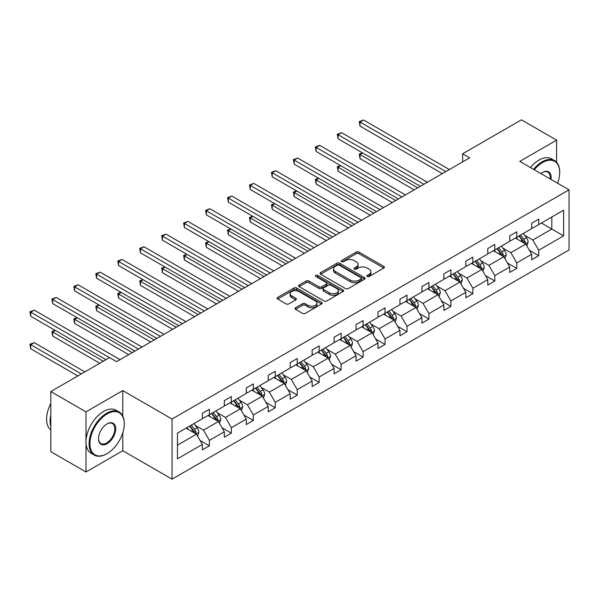 <?xml version="1.0" encoding="UTF-8"?>
<svg xmlns="http://www.w3.org/2000/svg" width="599" height="599" viewBox="0 0 599 599"><rect width="100%" height="100%" fill="white"/><g stroke="black" fill="none" stroke-linecap="round" stroke-linejoin="round"><path stroke-width="0.9" d="M367.209 276.506A1.37 0.786 0 0 0 369.141 276.506L383.824 268.038A1.954 1.131 0 0 0 384.393 267.236A1.954 1.131 0 0 0 383.824 266.443L358.958 252.082A1.954 1.131 0 0 0 356.195 252.082L341.52 260.558A1.37 0.786 0 0 0 341.116 261.119A1.37 0.786 0 0 0 341.52 261.673A1.37 0.786 0 0 0 343.452 261.673L345.353 260.58A6.252 3.609 0 0 1 354.189 260.58L356.263 261.778A6.252 3.609 0 0 1 358.097 264.324A6.252 3.609 0 0 1 356.263 266.877L354.361 267.978A1.37 0.786 0 0 0 353.964 268.532A1.37 0.786 0 0 0 354.361 269.093A1.37 0.786 0 0 0 356.3 269.093L358.195 267.993A6.252 3.609 0 0 1 367.037 267.993L369.111 269.191A6.252 3.609 0 0 1 370.938 271.744A6.252 3.609 0 0 1 369.111 274.297L367.209 275.39A1.37 0.786 0 0 0 366.813 275.952A1.37 0.786 0 0 0 367.209 276.506L367.209 275.39M295.554 307.751A1.954 1.131 0 0 0 294.978 308.552A1.954 1.131 0 0 0 295.554 309.346L302.525 313.374A1.954 1.131 0 0 0 305.288 313.374L321.588 303.963A1.954 1.131 0 0 0 322.165 303.169A1.954 1.131 0 0 0 321.588 302.368L296.722 288.014A1.954 1.131 0 0 0 293.959 288.014L277.666 297.426A1.954 1.131 0 0 0 277.09 298.22A1.954 1.131 0 0 0 277.666 299.021L286.09 303.888A1.954 1.131 0 0 0 288.853 303.888L295.831 299.859A1.954 1.131 0 0 0 296.4 299.058A1.954 1.131 0 0 0 295.831 298.265L291.646 295.846A5.226 3.017 0 0 1 290.118 293.712A5.226 3.017 0 0 1 293.345 290.927A5.226 3.017 0 0 1 299.036 291.586L315.411 301.035A5.226 3.017 0 0 1 316.938 303.169A5.226 3.017 0 0 1 313.711 305.954A5.226 3.017 0 0 1 308.021 305.303L305.288 303.723A1.954 1.131 0 0 0 302.525 303.723L295.554 307.751L295.554 309.346L302.525 305.348L302.525 303.723M122.788 390.6L85.986 411.85L50.803 391.536L50.803 451.661L85.986 471.975L122.788 450.725L172.048 479.163L172.048 419.038L122.788 390.6L122.788 416.088M556.598 162.277L556.598 140.144L519.797 161.393L569.05 189.831L172.048 419.038M556.598 140.144L521.415 119.837L462.66 153.756L462.66 161.88M50.803 391.536L109.565 357.61L116.595 361.676L469.691 157.822L462.66 153.756M345.488 288.568A1.954 1.131 0 0 0 348.251 288.568L364.551 279.164A1.954 1.131 0 0 0 365.12 278.363A1.954 1.131 0 0 0 364.551 277.569L339.685 263.208A1.954 1.131 0 0 0 336.923 263.208L320.622 272.62A1.954 1.131 0 0 0 320.053 273.421A1.954 1.131 0 0 0 320.622 274.215L345.488 288.568M316.407 276.805A1.37 0.786 0 0 1 317.792 277L317.792 275.375L343.07 289.968A1.954 1.131 0 0 1 343.646 290.762A1.954 1.131 0 0 1 343.07 291.563L326.769 300.975A1.954 1.131 0 0 1 324.007 300.975L299.141 286.614L299.141 285.019A1.954 1.131 0 0 0 298.572 285.82A1.954 1.131 0 0 0 299.141 286.614M299.141 285.019L306.119 280.998A1.954 1.131 0 0 1 308.882 280.998L318.968 286.816A1.954 1.131 0 0 0 321.73 286.816L326.358 284.143A1.954 1.131 0 0 0 326.927 283.349A1.954 1.131 0 0 0 326.358 282.548L315.86 276.491A1.37 0.786 0 0 1 315.456 275.929A1.37 0.786 0 0 1 316.302 275.203A1.37 0.786 0 0 1 317.792 275.375M85.986 411.85L85.986 471.975M177.461 433.137L202.372 418.753L202.372 413.31L209.41 409.252L209.41 414.695L224.326 406.077L224.326 400.634L231.364 396.575L231.364 402.019L246.279 393.408L246.279 387.965L253.317 383.899L253.317 389.343L268.24 380.732L268.24 375.288L275.27 371.223L275.27 376.666L290.193 368.056L290.193 362.612L297.224 358.546L297.224 363.99L312.146 355.379L312.146 349.936L319.185 345.87L319.185 351.321L334.1 342.703L334.1 337.259L341.138 333.201L341.138 338.645L356.053 330.027L356.053 324.583L363.091 320.525L363.091 325.968L378.006 317.358L378.006 311.914L385.045 307.849L385.045 313.292L399.96 304.681L399.96 299.238L406.998 295.172L406.998 300.616L421.913 292.005L421.913 286.562L428.951 282.496L428.951 287.939L443.866 279.329L443.866 273.885L450.905 269.82L450.905 275.27L465.82 266.652L465.82 261.209L472.858 257.151L472.858 262.594L487.781 253.976L487.781 248.533L494.811 244.474L494.811 249.918L509.734 241.307L509.734 235.864L516.765 231.798L516.765 237.241L531.687 228.631L531.687 223.187L538.726 219.122L538.726 224.565L563.629 210.182L563.629 235.864L538.726 250.24L538.726 255.683L531.687 259.749L531.687 254.305L516.765 262.916L516.765 268.359L509.734 272.425L509.734 266.982L494.811 275.592L494.811 281.036L487.781 285.102L487.781 279.658L472.858 288.269L472.858 293.712L465.82 297.77L465.82 292.327L450.905 300.945L450.905 306.389L443.866 310.447L443.866 305.003L428.951 313.614L428.951 319.065L421.913 323.123L421.913 317.68L406.998 326.29L406.998 331.734L399.96 335.799L399.96 330.356L385.045 338.967L385.045 344.41L378.006 348.476L378.006 343.032L363.091 351.643L363.091 357.086L356.053 361.152L356.053 355.709L341.138 364.319L341.138 369.763L334.1 373.821L334.1 368.378L319.185 376.996L319.185 382.439L312.146 386.497L312.146 381.054L297.224 389.664L297.224 395.115L290.193 399.174L290.193 393.73L275.27 402.341L275.27 407.784L268.24 411.85L268.24 406.407L253.317 415.017L253.317 420.461L246.279 424.526L246.279 419.083L231.364 427.693L231.364 433.137L224.326 437.203L224.326 431.759L209.41 440.37L209.41 445.813L202.372 449.871L202.372 444.428L177.461 458.812L177.461 433.137M172.048 479.163L569.05 249.955L569.05 189.831M208.003 415.504L218.418 421.516L203.503 430.134L195.356 425.425M203.503 430.134L209.41 440.37M218.418 421.516L224.326 431.759M202.372 417.458L203.503 418.102L209.41 414.695M229.956 402.827L240.371 408.84L225.456 417.458L217.31 412.756M225.456 417.458L231.364 427.693M240.371 408.84L246.279 419.083M224.326 404.782L225.456 405.433L231.364 402.019M251.909 390.159L262.325 396.171L247.409 404.782L239.263 400.08M247.409 404.782L253.317 415.017M262.325 396.171L268.24 406.407M246.279 392.105L247.409 392.757L253.317 389.343M273.863 377.482L284.278 383.495L269.363 392.105L261.216 387.403M269.363 392.105L275.27 402.341M284.278 383.495L290.193 393.73M268.24 379.429L269.363 380.08L275.27 376.666M295.816 364.806L306.231 370.818L291.316 379.429L283.17 374.727M291.316 379.429L297.224 389.664M306.231 370.818L312.146 381.054M290.193 366.753L291.316 367.404L297.224 363.99M317.777 352.13L328.185 358.142L313.27 366.753L305.123 362.051M313.27 366.753L319.185 376.996M328.185 358.142L334.1 368.378M312.146 354.076L313.27 354.728L319.185 351.321M339.73 339.453L350.145 345.466L335.223 354.084L327.076 349.374M335.223 354.084L341.138 364.319M350.145 345.466L356.053 355.709M334.1 341.408L335.223 342.051L341.138 338.645M361.684 326.777L372.099 332.789L357.176 341.408L349.03 336.705M357.176 341.408L363.091 351.643M372.099 332.789L378.006 343.032M356.053 328.731L357.176 329.383L363.091 325.968M383.637 314.108L394.052 320.121L379.13 328.731L370.991 324.029M379.13 328.731L385.045 338.967M394.052 320.121L399.96 330.356M378.006 316.055L379.13 316.706L385.045 313.292M405.59 301.432L416.006 307.444L401.09 316.055L392.944 311.353M401.09 316.055L406.998 326.29M416.006 307.444L421.913 317.68M399.96 303.379L401.09 304.03L406.998 300.616M427.544 288.755L437.959 294.768L423.044 303.379L414.897 298.676M423.044 303.379L428.951 313.614M437.959 294.768L443.866 305.003M421.913 290.702L423.044 291.354L428.951 287.939M449.497 276.079L459.912 282.092L444.997 290.702L436.851 286M444.997 290.702L450.905 300.945M459.912 282.092L465.82 292.327M443.866 278.026L444.997 278.677L450.905 275.27M471.45 263.403L481.866 269.415L466.95 278.033L458.804 273.324M466.95 278.033L472.858 288.269M481.866 269.415L487.781 279.658M465.82 265.357L466.95 266.001L472.858 262.594M493.404 250.726L503.819 256.739L488.904 265.357L480.757 260.655M488.904 265.357L494.811 275.592M503.819 256.739L509.734 266.982M487.781 252.681L488.904 253.332L494.811 249.918M515.357 238.058L525.772 244.07L510.857 252.681L502.711 247.979M510.857 252.681L516.765 262.916M525.772 244.07L531.687 254.305M509.734 240.004L510.857 240.656L516.765 237.241M541.399 223.023L551.814 229.035L532.811 240.004L524.664 235.302M532.811 240.004L538.726 250.24M563.629 235.864L551.814 229.035L551.814 217.01L563.629 210.182M531.687 227.328L532.811 227.979L538.726 224.565M177.461 445.162L196.465 434.193L186.049 428.18M196.465 434.193L202.372 444.428M529.366 250.285L538.726 255.683M507.413 262.961L516.765 268.359M485.452 275.63L494.811 281.036M463.499 288.306L472.858 293.712M441.545 300.983L450.905 306.389M419.592 313.659L428.951 319.065M397.639 326.335L406.998 331.734M375.685 339.012L385.045 344.41M353.732 351.68L363.091 357.086M331.779 364.357L341.138 369.763M309.825 377.033L319.185 382.439M287.872 389.709L297.224 395.115M265.911 402.386L275.27 407.784M243.958 415.062L253.317 420.461M222.004 427.731L231.364 433.137M200.051 440.407L209.41 445.813M122.788 450.725L122.788 432.778M367.756 276.701L369.111 275.922A6.252 3.609 0 0 0 370.938 273.369L370.938 271.744M358.097 264.324L358.097 265.949A6.252 3.609 0 0 1 356.263 268.502L354.908 269.288M383.824 266.443L383.824 268.038L358.958 253.706A1.954 1.131 0 0 0 356.195 253.706L342.066 261.868M364.521 279.179L339.685 264.833A1.954 1.131 0 0 0 336.923 264.833L320.652 274.23M361.1 278.924A1.37 0.786 0 0 0 361.497 278.363A1.37 0.786 0 0 0 361.1 277.801L339.274 265.207A1.37 0.786 0 0 0 337.342 265.207L335.335 266.36A6.252 3.609 0 0 0 333.501 268.914A6.252 3.609 0 0 0 335.335 271.467L350.25 280.077A6.252 3.609 0 0 0 359.093 280.077L361.1 278.924L361.1 280.549A1.37 0.786 0 0 0 361.497 279.988L361.497 278.363M333.501 268.914L333.501 270.538A6.252 3.609 0 0 0 335.335 273.092L335.335 271.467M361.1 280.549L359.093 281.702A6.252 3.609 0 0 1 350.25 281.702L335.335 273.092M299.171 286.629L306.119 282.623L306.119 280.998M326.927 283.349L326.927 284.974A1.954 1.131 0 0 1 326.358 285.768L321.73 288.441A1.954 1.131 0 0 1 318.968 288.441L308.882 282.623A1.954 1.131 0 0 0 306.119 282.623M317.792 277L343.047 291.578M329.428 292.859A5.226 3.017 0 0 0 335.126 293.51A5.226 3.017 0 0 0 338.353 290.725A5.226 3.017 0 0 0 336.818 288.591L331.052 285.259A1.954 1.131 0 0 0 328.289 285.259L323.662 287.932A1.954 1.131 0 0 0 323.093 288.733A1.954 1.131 0 0 0 323.662 289.527L329.428 292.859L329.428 294.483A5.226 3.017 0 0 0 335.126 295.135A5.226 3.017 0 0 0 338.353 292.349L338.353 290.725M323.093 288.733L323.093 290.358A1.954 1.131 0 0 0 323.662 291.151L323.662 289.527M329.428 294.483L323.662 291.151M316.938 303.169L316.938 304.794A5.226 3.017 0 0 1 313.711 307.579A5.226 3.017 0 0 1 308.021 306.928L305.288 305.348A1.954 1.131 0 0 0 302.525 305.348M290.118 293.712L290.118 295.337A5.226 3.017 0 0 0 291.646 297.471L291.646 295.846M295.801 299.874L291.646 297.471M321.566 303.978L296.722 289.639A1.954 1.131 0 0 0 293.959 289.639L277.689 299.036M526.843 245.919L528.138 242.183A5.271 3.047 -120 0 0 526.454 237.691L523.294 233.475M517.626 239.36L516.263 237.533M362.709 153.007L360.036 154.557L360.036 158.615L414.171 189.876M524.994 243.621L525.293 242.408A5.271 3.047 -120 0 0 523.781 239.233L520.621 235.018M519.303 235.781L522.777 240.424A2.688 1.55 60 0 1 523.264 241.24L525.293 242.408M518.936 235.991L522.096 240.206A5.271 3.047 60 0 1 523.406 242.7M360.036 158.615L359.265 154.108L417.69 187.839M359.265 154.108L362.402 152.827M445.843 171.591L360.036 122.054L363.556 120.025L449.355 169.562M442.324 173.62L360.036 126.112L360.036 122.054L359.265 121.604L363.556 120.025M360.036 126.112L359.265 121.604M557.587 183.212A24.282 14.017 120 0 0 559.691 172.482A24.282 14.017 120 0 0 542.522 162.569A24.282 14.017 120 0 0 534.286 169.757M533.552 169.337A24.881 14.361 -60 0 1 542.102 161.842A24.881 14.361 -60 0 1 554.539 160.607A24.881 14.361 -60 0 1 559.691 171.995A24.881 14.361 -60 0 1 559.691 172.242M540.912 173.59A12.137 7.008 -60 0 1 542.522 172.482L542.522 172.482A12.137 7.008 -60 0 1 550.953 179.386M530.452 167.548A24.881 14.361 -60 0 1 539.003 160.053A24.881 14.361 -60 0 1 551.439 158.825L554.539 160.607M550.167 178.929A11.546 6.664 120 0 0 547.868 172.16A11.546 6.664 120 0 0 542.305 172.609M106.674 453.855L107.101 453.615A24.282 14.017 120 0 0 124.27 423.875A24.282 14.017 120 0 0 107.101 413.961A24.282 14.017 120 0 0 89.932 443.702A24.282 14.017 120 0 0 107.101 453.615L106.674 453.855A24.881 14.361 -60 0 1 94.238 455.09A24.881 14.361 -60 0 1 90.427 435.151A24.881 14.361 -60 0 1 106.674 413.228A24.881 14.361 -60 0 1 119.119 412A24.881 14.361 -60 0 1 124.27 423.388A24.881 14.361 -60 0 1 124.27 423.635M107.101 443.702A12.137 7.008 -60 0 1 98.513 438.745A12.137 7.008 -60 0 1 107.101 423.875L107.101 423.875A12.137 7.008 -60 0 1 115.682 428.832A12.137 7.008 -60 0 1 107.101 443.702M98.521 438.498A11.546 6.664 120 0 0 100.902 443.537A11.546 6.664 120 0 0 106.674 442.968A11.546 6.664 120 0 0 114.214 432.792A11.546 6.664 120 0 0 112.447 423.545A11.546 6.664 120 0 0 106.884 424.002M94.238 455.09L91.145 453.301A24.881 14.361 -60 0 1 87.327 433.369A24.881 14.361 -60 0 1 103.582 411.446A24.881 14.361 -60 0 1 116.019 410.21L119.119 412M50.803 426.473A24.881 14.361 -60 0 1 50.803 415.1M50.803 429.925A24.881 14.361 -60 0 1 50.803 403.524M504.89 258.596L506.185 254.86A5.271 3.047 -120 0 0 504.5 250.367L501.341 246.152M495.673 252.037L494.302 250.21M340.756 165.683L338.083 167.226L338.083 171.292L392.218 202.544M503.04 256.29L503.34 255.084A5.271 3.047 -120 0 0 501.827 251.909L498.668 247.694M497.35 248.458L500.824 253.1A2.688 1.55 60 0 1 501.311 253.916L503.34 255.084M496.983 248.667L500.143 252.883A5.271 3.047 60 0 1 501.453 255.376M338.083 171.292L337.304 166.784L395.737 200.515M337.304 166.784L340.449 165.504M482.936 271.272L484.232 267.528A5.271 3.047 -120 0 0 482.547 263.043L479.387 258.82M473.719 264.713L472.349 262.886M318.803 178.36L316.13 179.902L316.13 183.968L370.264 215.221M481.087 268.966L481.386 267.753A5.271 3.047 -120 0 0 479.874 264.586L476.714 260.37M475.396 261.127L478.871 265.769A2.688 1.55 60 0 1 479.357 266.585L481.386 267.753M475.022 261.344L478.182 265.559A5.271 3.047 60 0 1 479.5 268.053M316.13 183.968L315.351 179.453L373.783 213.192M315.351 179.453L318.496 178.18M423.882 184.267L338.083 134.73L341.602 132.693L427.401 182.238M420.371 186.296L338.083 138.788L338.083 134.73L337.304 134.281L341.602 132.693M338.083 138.788L337.304 134.281M401.929 196.944L316.13 147.406L319.649 145.37L405.448 194.907M398.41 198.973L316.13 151.465L316.13 147.406L315.351 146.957L319.649 145.37M316.13 151.465L315.351 146.957M460.983 283.948L462.278 280.205A5.271 3.047 -120 0 0 460.594 275.712L457.434 271.497M451.766 277.389L450.396 275.562M296.849 191.036L294.176 192.578L294.176 196.644L348.311 227.897M459.134 281.642L459.426 280.429A5.271 3.047 -120 0 0 457.921 277.262L454.761 273.039M453.436 273.803L456.917 278.445A2.688 1.55 60 0 1 457.404 279.261L459.426 280.429M453.069 274.02L456.228 278.236A5.271 3.047 60 0 1 457.546 280.721M294.176 196.644L293.398 192.129L351.83 225.868M293.398 192.129L296.535 190.856M379.976 209.613L294.176 160.075L297.688 158.046L383.495 207.583M376.457 211.649L294.176 164.141L294.176 160.075L293.398 159.633L297.688 158.046M294.176 164.141L293.398 159.633M439.03 296.617L440.325 292.881A5.271 3.047 -120 0 0 438.64 288.389L435.48 284.173M429.812 290.066L428.442 288.239M274.896 203.712L272.216 205.255L272.216 209.313L326.358 240.573M437.18 294.319L437.472 293.106A5.271 3.047 -120 0 0 435.967 289.931L432.807 285.716M431.482 286.479L434.964 291.121A2.688 1.55 60 0 1 435.451 291.938L437.472 293.106M431.115 286.689L434.275 290.912A5.271 3.047 60 0 1 435.593 293.398M272.216 209.313L271.444 204.806L329.877 238.544M271.444 204.806L274.582 203.533M358.022 222.289L272.216 172.752L275.735 170.722L361.541 220.26M354.503 224.326L272.216 176.817L272.216 172.752L271.444 172.302L275.735 170.722M272.216 176.817L271.444 172.302M417.076 309.294L418.372 305.557A5.271 3.047 -120 0 0 416.687 301.065L413.527 296.849M407.859 302.742L406.489 300.908M252.943 216.381L250.262 217.931L250.262 221.989L304.404 253.25M415.227 306.995L415.519 305.782A5.271 3.047 -120 0 0 414.014 302.607L410.854 298.392M409.529 299.156L413.011 303.798A2.688 1.55 60 0 1 413.497 304.614L415.519 305.782M409.162 299.365L412.322 303.588A5.271 3.047 60 0 1 413.639 306.074M250.262 221.989L249.491 217.482L307.923 251.213M249.491 217.482L252.628 216.209M336.069 234.965L250.262 185.428L253.781 183.399L339.588 232.936M332.55 236.994L250.262 189.494L250.262 185.428L249.491 184.979L253.781 183.399M250.262 189.494L249.491 184.979M395.123 321.97L396.411 318.234A5.271 3.047 -120 0 0 394.734 313.741L391.574 309.526M385.906 315.411L384.536 313.584M230.982 229.058L228.309 230.608L228.309 234.666L282.451 265.926M393.273 319.671L393.565 318.458A5.271 3.047 -120 0 0 392.06 315.284L388.901 311.068M387.575 311.832L391.057 316.474A2.688 1.55 60 0 1 391.544 317.29L393.565 318.458M387.209 312.042L390.368 316.257A5.271 3.047 60 0 1 391.686 318.75M228.309 234.666L227.538 230.158L285.97 263.889M227.538 230.158L230.675 228.878M314.116 247.642L228.309 198.104L231.828 196.075L317.635 245.612M310.596 249.671L228.309 202.162L228.309 198.104L227.538 197.655L231.828 196.075M228.309 202.162L227.538 197.655M373.17 334.646L374.457 330.91A5.271 3.047 -120 0 0 372.78 326.418L369.62 322.202M363.952 328.087L362.582 326.26M209.029 241.734L206.356 243.276L206.356 247.342L260.498 278.595M371.32 332.34L371.612 331.135A5.271 3.047 -120 0 0 370.1 327.96L366.94 323.745M365.622 324.508L369.096 329.151A2.688 1.55 60 0 1 369.59 329.967L371.612 331.135M365.255 324.718L368.415 328.933A5.271 3.047 60 0 1 369.725 331.427M206.356 247.342L205.584 242.835L264.017 276.566M205.584 242.835L208.722 241.554M292.162 260.318L206.356 210.781L209.875 208.744L295.681 258.289M288.643 262.347L206.356 214.839L206.356 210.781L205.584 210.331L209.875 208.744M206.356 214.839L205.584 210.331M351.209 347.323L352.504 343.579A5.271 3.047 -120 0 0 350.819 339.094L347.66 334.871M341.999 340.764L340.629 338.937M187.075 254.41L184.402 255.953L184.402 260.018L238.544 291.271M349.367 345.017L349.659 343.804A5.271 3.047 -120 0 0 348.146 340.636L344.987 336.421M343.669 337.177L347.143 341.819A2.688 1.55 60 0 1 347.637 342.635L349.659 343.804M343.302 337.394L346.462 341.61A5.271 3.047 60 0 1 347.772 344.103M184.402 260.018L183.631 255.503L242.063 289.242M183.631 255.503L186.768 254.231M270.209 272.994L184.402 223.457L187.921 221.42L273.728 270.958M266.69 275.023L184.402 227.515L184.402 223.457L183.631 223.008L187.921 221.42M184.402 227.515L183.631 223.008M329.255 359.992L330.551 356.255A5.271 3.047 -120 0 0 328.866 351.763L325.706 347.547M320.046 353.44L318.675 351.613M165.122 267.087L162.449 268.629L162.449 272.695L216.591 303.948M327.406 357.693L327.705 356.48A5.271 3.047 -120 0 0 326.193 353.313L323.033 349.09M321.715 349.853L325.19 354.496A2.688 1.55 60 0 1 325.676 355.312L327.705 356.48M321.349 350.071L324.508 354.286A5.271 3.047 60 0 1 325.819 356.772M162.449 272.695L161.678 268.18L220.103 301.918M161.678 268.18L164.815 266.907M248.256 285.663L162.449 236.126L165.968 234.097L251.767 283.634M244.736 287.7L162.449 240.192L162.449 236.126L161.678 235.684L165.968 234.097M162.449 240.192L161.678 235.684M307.302 372.668L308.597 368.932A5.271 3.047 -120 0 0 306.913 364.439L303.753 360.224M298.085 366.116L296.722 364.289M143.168 279.763L140.495 281.305L140.495 285.364L194.63 316.624M305.453 370.369L305.752 369.156A5.271 3.047 -120 0 0 304.24 365.982L301.08 361.766M299.762 362.53L303.236 367.172A2.688 1.55 60 0 1 303.723 367.988L305.752 369.156M299.395 362.739L302.555 366.962A5.271 3.047 60 0 1 303.865 369.448M140.495 285.364L139.724 280.856L198.149 314.595M139.724 280.856L142.862 279.583M226.295 298.339L140.495 248.802L144.015 246.773L229.814 296.31M222.783 300.376L140.495 252.868L140.495 248.802L139.724 248.353L144.015 246.773M140.495 252.868L139.724 248.353M285.349 385.344L286.644 381.608A5.271 3.047 -120 0 0 284.959 377.115L281.8 372.9M276.132 378.793L274.761 376.958M121.215 292.432L118.542 293.982L118.542 298.04L172.677 329.3M283.499 383.046L283.799 381.833A5.271 3.047 -120 0 0 282.286 378.658L279.127 374.442M277.809 375.206L281.283 379.848A2.688 1.55 60 0 1 281.77 380.664L283.799 381.833M277.442 375.416L280.602 379.639A5.271 3.047 60 0 1 281.912 382.125M118.542 298.04L117.763 293.532L176.196 327.264M117.763 293.532L120.908 292.26M204.341 311.016L118.542 261.478L122.061 259.449L207.86 308.987M200.822 313.045L118.542 265.544L118.542 261.478L117.763 261.029L122.061 259.449M118.542 265.544L117.763 261.029M263.395 398.021L264.691 394.284A5.271 3.047 -120 0 0 263.006 389.792L259.846 385.576M254.178 391.461L252.808 389.635M99.262 305.108L96.589 306.658L96.589 310.716L150.723 341.977M261.546 395.722L261.845 394.509A5.271 3.047 -120 0 0 260.333 391.334L257.173 387.119M255.855 387.882L259.33 392.525A2.688 1.55 60 0 1 259.816 393.341L261.845 394.509M255.481 388.092L258.641 392.308A5.271 3.047 60 0 1 259.959 394.801M96.589 310.716L95.81 306.209L154.243 339.94M95.81 306.209L98.955 304.928M182.388 323.692L96.589 274.155L100.108 272.126L185.907 321.663M178.869 325.721L96.589 278.213L96.589 274.155L95.81 273.706L100.108 272.126M96.589 278.213L95.81 273.706M241.442 410.697L242.737 406.961A5.271 3.047 -120 0 0 241.053 402.468L237.893 398.253M232.225 404.138L230.855 402.311M77.308 317.784L74.635 319.327L74.635 323.393L128.77 354.645M239.593 408.391L239.885 407.185A5.271 3.047 -120 0 0 238.38 404.011L235.22 399.795M233.895 400.559L237.376 405.201A2.688 1.55 60 0 1 237.863 406.017L239.885 407.185M233.528 400.768L236.687 404.984A5.271 3.047 60 0 1 238.005 407.477M74.635 323.393L73.857 318.885L132.289 352.616M73.857 318.885L76.994 317.605M160.435 336.368L74.635 286.831L78.147 284.795L163.954 334.339M156.916 338.398L74.635 290.889L74.635 286.831L73.857 286.382L78.147 284.795M74.635 290.889L73.857 286.382M219.489 423.373L220.784 419.629A5.271 3.047 -120 0 0 219.099 415.144L215.939 410.921M210.271 416.814L208.901 414.987M55.355 330.461L52.675 332.003L52.675 336.069L99.778 363.264M217.639 421.067L217.931 419.854A5.271 3.047 -120 0 0 216.426 416.687L213.266 412.471M211.941 413.228L215.423 417.87A2.688 1.55 60 0 1 215.91 418.686L217.931 419.854M211.574 413.445L214.734 417.66A5.271 3.047 60 0 1 216.052 420.154M52.675 336.069L51.903 331.554L103.298 361.227M51.903 331.554L55.041 330.281M138.481 349.045L52.675 299.507L56.194 297.471L142 347.008M134.962 351.074L52.675 303.566L52.675 299.507L51.903 299.058L56.194 297.471M52.675 303.566L51.903 299.058M197.535 436.042L198.831 432.306A5.271 3.047 -120 0 0 197.146 427.813L193.986 423.598M188.318 429.49L186.948 427.664M84.863 371.874L34.24 342.65L30.721 344.68L30.721 348.745L77.825 375.94M195.686 433.743L195.978 432.53A5.271 3.047 -120 0 0 194.473 429.363L191.313 425.14M189.988 425.904L193.47 430.546A2.688 1.55 60 0 1 193.956 431.362L195.978 432.53M189.621 426.121L192.781 430.337A5.271 3.047 60 0 1 194.098 432.822M30.721 348.745L29.95 344.23L81.344 373.903M29.95 344.23L34.24 342.65M109.49 357.655L30.721 312.176L34.24 310.147L120.047 359.685M105.971 359.685L30.721 316.242L30.721 312.176L29.95 311.735L34.24 310.147M30.721 316.242L29.95 311.735M369.111 275.922L369.111 274.297M354.361 269.093L354.361 267.978M356.263 268.502L356.263 266.877M341.52 261.673L341.52 260.558M356.195 253.706L356.195 252.082M358.958 253.706L358.958 252.082M320.622 274.215L320.622 272.62M336.923 264.833L336.923 263.208M339.685 264.833L339.685 263.208M364.551 279.164L364.551 277.569M350.25 281.702L350.25 280.077M359.093 281.702L359.093 280.077M308.882 282.623L308.882 280.998M318.968 288.441L318.968 286.816M321.73 288.441L321.73 286.816M326.358 285.768L326.358 284.143M343.07 291.563L343.07 289.968M305.288 305.348L305.288 303.723M308.021 306.928L308.021 305.303M295.831 299.859L295.831 298.265M277.666 299.021L277.666 297.426M293.959 289.639L293.959 288.014M296.722 289.639L296.722 288.014M321.588 303.963L321.588 302.368M525.398 243.845L528.101 242.281M523.781 239.233L526.454 237.691M520.591 241.075L522.096 240.206M503.445 256.522L506.148 254.957M501.827 251.909L504.5 250.367M498.638 253.751L500.143 252.883M481.484 269.198L484.194 267.633M479.874 264.586L482.547 263.043M476.684 266.428L478.182 265.559M459.53 281.874L462.241 280.31M457.921 277.262L460.594 275.712M454.731 279.104L456.228 278.236M437.577 294.551L440.287 292.986M435.967 289.931L438.64 288.389M432.778 291.773L434.275 290.912M415.624 307.22L418.334 305.662M414.014 302.607L416.687 301.065M410.824 304.449L412.322 303.588M393.67 319.896L396.381 318.331M392.06 315.284L394.734 313.741M388.871 317.126L390.368 316.257M371.717 332.572L374.427 331.007M370.1 327.96L372.78 326.418M366.917 329.802L368.415 328.933M349.764 345.249L352.474 343.684M348.146 340.636L350.819 339.094M344.964 342.478L346.462 341.61M327.81 357.925L330.521 356.36M326.193 353.313L328.866 351.763M323.003 355.155L324.508 354.286M305.857 370.601L308.56 369.036M304.24 365.982L306.913 364.439M301.05 367.823L302.555 366.962M283.904 383.27L286.607 381.713M282.286 378.658L284.959 377.115M279.097 380.5L280.602 379.639M261.943 395.946L264.653 394.382M260.333 391.334L263.006 389.792M257.143 393.176L258.641 392.308M239.989 408.623L242.7 407.058M238.38 404.011L241.053 402.468M235.19 405.852L236.687 404.984M218.036 421.299L220.746 419.734M216.426 416.687L219.099 415.144M213.237 418.529L214.734 417.66M196.083 433.976L198.793 432.411M194.473 429.363L197.146 427.813M191.283 431.205L192.781 430.337M559.691 172.482L559.691 171.995M124.27 423.875L124.27 423.388"/></g></svg>
